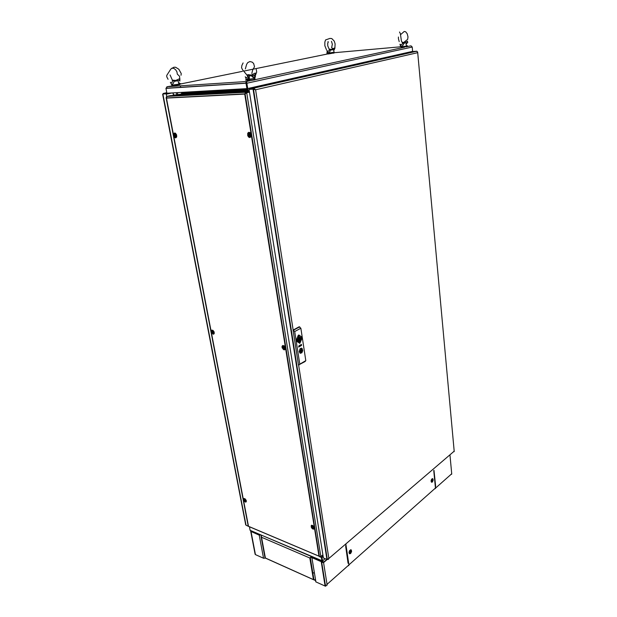 <?xml version="1.0" encoding="UTF-8"?>
<svg xmlns="http://www.w3.org/2000/svg" width="617" height="617" viewBox="0 0 617 617"><rect width="100%" height="100%" fill="white"/><g stroke="black" fill="none" stroke-linecap="round" stroke-linejoin="round"><path stroke-width="0.93" d="M247.803 88.501L248.181 90.884M247.911 89.195L182.03 92.928L181.514 93.992L248.088 90.306M177.573 95.273L181.514 93.992M181.73 93.9L181.375 92.388M177.48 92.612L177.873 94.725L176.709 94.895L176.292 92.673M173.115 92.859L173.516 94.987M311.57 556.565L311.809 557.629L321.287 561.686L322.074 561.408M321.989 561.786L322.089 562.403L322.19 561.925L323.3 561.84L322.745 561.154M322.089 562.403L322.976 562.503L322.722 561.794M323.107 562.149L323.47 561.91L327.149 585.047L326.609 585.117M326.794 585.294L325.876 585.317L325.884 586.15L325.182 586.042L315.773 581.792L315.673 580.543M433.736 470.555L435.417 488.078L348.921 564.84L345.844 543.916L345.798 546.084M345.636 546.361L348.081 563.244L348.613 562.766L348.937 564.956L348.752 565.673L348.05 565.743M326.177 585.163L326.732 585.194M251.428 530.952L322.305 560.845M322.753 561.779L322.298 561.408M451.59 474.288L451.698 473.756L450.788 474.566M451.69 473.655L451.729 474.118M434.422 488.972L435.409 488.548L435.633 485.702L435.201 485.903M311.323 556.534L309.834 557.976L310.929 557.236M315.557 579.887L313.405 579.571L309.834 557.976L311.508 557.367M311.4 557.051L310.32 557.575M261.138 535.818L261.515 537.237L261.192 535.124M265.518 558.115L265.009 557.768L261.06 536.589M309.834 557.976L261.515 537.237L265.387 557.976L315.434 580.551M265.341 558.092L263.667 558.3L255.423 554.583L254.883 553.14M250.834 531.962L250.695 531.283L259.333 535.17L260.999 534.97M350.417 549.863L349.114 551.868L349.654 553.727L350.764 553.218L351.513 551.629L351.374 550.133L350.417 549.863M431.962 478.915L431.129 480.82L431.761 482.216L432.579 481.646L433.111 480.08L432.802 478.831L431.962 478.915M250.14 530.404L249.469 527.003M321.935 561.061L322.753 561.192L321.727 557.213L322.629 560.884L325.174 558.717M299.191 346.731L298.667 347.062L298.898 345.821L299.407 345.566L299.114 346.823M253.595 89.342L255.623 89.797L253.849 88.27L253.564 89.002L249.546 89.226L249.43 88.486L253.448 88.254L416.845 51.226L417.686 52.684L417.616 51.944M254.983 89.658L253.564 89.002M454.143 450.934L454.158 451.629L453.626 451.636M327.473 559.403L328.29 559.48L328.83 558.478L326.956 559.472L323.408 557.969L249.021 89.372L253.548 89.033L254.597 89.573M263.459 155.461L263.922 155.661M319.328 510.953L319.729 511.138M246.63 81.83L246.893 83.218L246.445 81.629L245.882 82.516L246.931 88.632L166.875 93.213L165.95 88.393L167.338 86.696L166.644 87.005M246.476 82.254L247.324 88.547L246.931 88.632M411.038 45.92L412.233 47.008L412.642 51.35L247.733 88.516L246.515 83.241M249.237 79.392L253.194 78.961L249.237 79.392M253.98 79.554L254.898 79.801L251.227 80.503L246.985 80.896L248.011 80.411M247.008 79.701L255.16 78.691L247.016 79.979M245.219 76.77L245.728 77.611L246.808 77.557L247.934 76.392L247.772 74.626L251.242 75.012L255.253 73.061L255.315 75.621L253.132 75.467M247.972 75.282L246.854 75.212M252.399 78.961L248.728 79.593L252.399 78.961M251.374 75.768L252.816 77.241L254.713 77.711L255.399 76.878L255.091 74.95M254.69 78.467L246.893 79.585L245.481 80.04L247.024 80.117M255.253 73.061L255.13 74.919L249.523 75.852L248.929 77.919L247.502 79.231L246.198 79.092L245.597 77.518M250.394 75.914L255.13 74.919M246.715 80.133L246.684 79.338L248.289 78.205L248.412 76.824L242.574 69.806L241.579 67.754L241.841 65.51L243.129 62.895M247.772 74.626L249.523 75.852M179.855 84.575L167.338 86.696L246.252 81.552L250.888 80.549M178.837 83.719L179.709 83.781M406.981 46.56L401.22 47.316M406.402 45.828L407.559 45.812L406.935 46.044M333.836 53L328.252 53.957L327.828 53.934L328.229 53.317M170.346 82.323L171.086 82.917L172.259 82.254L172.351 80.102L175.799 80.449L179.825 78.621L179.848 81.136M178.568 82.771L179.362 82.902M179.825 78.621L179.57 80.333L174.04 81.22L173.554 83.079L172.328 84.298L171.264 84.228L170.755 82.871M171.912 85.123L178.953 84.128L180.727 83.634L179.57 83.565M174.835 81.282L179.562 80.333M170.755 82.67L171.218 84.043L172.359 84.282L172.428 85.077M172.351 80.102L174.04 81.22M406.665 43.63L405.994 43.583M403.001 42.82L402.4 42.951M400.695 44.532L400.664 46.568L399.608 46.907L406.472 46.206L405.917 43.128L407.729 42.704L405.917 43.128M404.513 43.352L403.803 43.29L403.233 45.01L401.675 46.19L400.441 45.835L399.963 44.177M400.973 44.84L402.415 43.977L402.508 42.264L404.683 42.72L407.536 41.208L407.69 42.673M399.5 32.038L400.348 33.611L401.428 41.123L402.654 43.259L402.947 42.774L403.803 43.29M407.536 41.208L407.575 42.596M402.508 42.264L402.947 42.774M326.848 50.293L327.226 51.265L328.175 51.358L329.231 50.347L329.131 49.044L331.514 49.429L334.306 48.018L334.345 49.776L333.627 50.262M327.257 50.833L326.917 53.355L334.098 52.19M334.306 48.018L334.337 49.399L330.403 50L329.91 51.597L328.753 52.615L327.635 52.522L327.095 51.103M331.059 50.054L334.298 49.445L334.213 48.303M332.308 44.285L331.645 47.771L333.157 48.758L334.175 48.419M329.131 49.044L330.403 50M162.68 94.509L162.873 94.046L169.621 93.059M248.265 526.216L245.99 525.252L245.605 524.427M245.99 525.252L162.873 94.046L166.251 93.776L163.243 93.969M248.89 526.532L248.258 526.17M166.274 97.177L166.451 98.088L166.575 96.507L170.354 95.666L249.337 91.393M322.236 560.753L321.673 557.228L318.997 556.148L319.753 556.842L320.555 556.58M245.165 92.92L246.337 92.758L246.245 92.203L245.497 92.558L244.725 94.062L246.36 92.781L249.445 92.072M245.566 93.545L246.399 93.028M245.859 92.936L245.18 93.769M245.959 500.742L245.674 501.66L244.594 501.266L243.962 499.076L245.188 499.369L245.959 500.742M314.007 527.712L313.598 528.676L312.634 528.43L311.624 527.095L311.624 526.016L312.888 526.008L314.007 527.712M213.875 332.393L213.644 333.535L212.61 333.473L211.716 332.162L211.808 330.835L212.95 330.843L213.875 332.393M176.339 135.408L176.061 136.966L174.919 136.997L174.094 135.725L174.148 134.082L175.205 133.688L176.339 135.408M285.077 347.965L284.792 349.153L283.527 349.099L282.563 347.764L282.632 346.361L283.967 346.23L285.077 347.965M250.795 134.938L250.463 136.558L249.206 136.766L248.15 135.339L248.204 133.611L249.63 133.11L250.795 134.938M299.746 335.933L297.81 336.99L298.582 335.293L299.746 335.933M300.911 336.774L301.991 337.63L301.343 339.419L300.911 336.774L301.343 339.419M300.533 341.324L298.636 342.373L300.572 341.324L299.623 343.06M299.569 343.345L302.114 338.077L299.839 343.307L296.399 341.224L296.229 340.337L298.273 335.332L298.937 335.016L302.191 337.561L302.114 338.077L301.968 337.129L298.798 334.962M299.245 351.759L300.278 353.294L301.844 352.777L302.739 350.703L302.099 348.489L301.25 348.181L300.055 348.844L299.245 351.759M301.443 344.379L301.52 345.404L300.857 345.79L301.42 344.386L301.435 345.505M300.703 345.882L300.772 344.965L300.232 345.273L299.939 346.345L300.178 345.08L300.448 345.42L300.919 344.679L300.633 345.975M299.785 346.392L299.345 346.677L299.584 345.42L299.715 346.492M298.69 341.525L300.217 340.707L300.795 338.486L301.289 338.239L301.165 339.751L299.291 342.173L297.911 341.895L297.911 340.939L297.587 341.556L298.543 342.211M298.636 342.373L299.569 343.029L298.651 342.412M298.736 335.255L297.795 336.99M299.607 337.129L298.466 337.584L297.795 339.072L299.16 337.152L300.093 337.383L300.572 338.409L297.402 340.137L300.016 338.417L299.453 337.854M297.818 339.08L298.296 339.311L299.145 337.885L300.016 338.417M300.194 339.134L299.33 340.569L298.35 340.152L300.194 339.134L298.327 340.144L298.883 340.615M297.008 341.286L296.746 339.605L296.615 340.777L297.44 341.579L296.978 341.286M300.795 338.486L299.8 341.201L298.751 341.533L297.911 340.939M299.091 346.816L298.705 347.055M299.407 345.582L298.906 346.284M300.772 344.965L300.379 345.589M300.232 345.273L299.978 346.345M300.911 344.679L300.68 345.875M301.404 345.219L300.895 345.821M300.41 350.88L300.865 351.058L300.911 350.317L300.41 350.88M299.623 351.328L300.703 352.939L301.351 352.569L301.798 350.132L300.718 348.474L300.07 348.844L299.623 351.328M300.101 353.209L301.636 352.585L302.392 350.88L302.237 349.106L301.204 348.181M350.572 553.542L351.621 551.49L350.934 549.647L349.507 550.657L348.96 552.493L349.438 553.773L350.572 553.542M432.286 482.093L433.18 479.926L432.424 478.576L431.507 479.378L431.052 480.99L431.399 482.193L432.286 482.093M282.463 347.61L282.308 346.708M284.136 349.916L285.386 349.376L285.424 347.564L284.221 345.828L282.686 345.497L282.031 346.361L282.139 347.803L284.136 349.916M249.854 137.614L251.15 136.604L251.15 134.336L249.846 132.532L248.589 132.339L247.702 133.287L247.71 135.547L248.605 137.036L249.854 137.614M175.644 137.861L176.701 136.935L176.609 134.861L175.436 133.195L174.372 133.025L173.662 133.897L173.608 135.424L174.565 137.336L175.644 137.861M313.074 529.124L314.269 528.931L314.338 527.45L312.842 525.514L311.477 525.322L311.199 526.995L313.074 529.124M213.158 334.229L214.192 333.704L214.153 332.008L213.058 330.411L211.747 330.126L211.376 332.285L213.158 334.229M245.234 502.107L246.237 501.883L246.229 500.48L245.211 498.952L243.946 498.451L243.553 500.156L245.234 502.107M322.228 562.041L322.097 562.426M253.479 88.254L253.741 88.995M251.844 73.415L252.708 69.767L254.52 66.829L253.633 63.52L252.276 62.155L249.9 61.515L247.695 62.641L246.615 64.291L245.311 68.973M256.256 69.397L256.641 72.089L254.991 76.639L253.24 77.032L251.713 75.714M177.334 74.109L179.524 76.284L179.763 78.768M168.071 79.284L166.713 76.724L166.729 75.436L170.855 69.042L173.878 67.23L175.614 67.276L178.83 69.227L181.267 73.546L181.012 75.235M177.334 74.094L176.894 71.834L175.621 69.752L173.847 68.441L171.888 68.078M172.398 80.156L170.045 74.927M403.788 42.365L407.66 39.357L407.953 36.873L407.22 33.758L405.647 31.783L404.22 31.506L400.502 34.737M399.16 41.632L398.412 38.647M398.405 38.509L398.459 37.028M406.765 43.622L406.017 43.691M326.432 49.615L324.881 45.712M324.866 45.635L324.874 42.095L325.575 39.928L329.925 38.439L331.815 38.524L334.252 41.077L335.085 43.907L334.869 48.419L333.72 50.193M332.301 44.2L331.452 41.316M329.2 49.129L327.766 45.974L327.681 43.522L328.306 41.817L327.851 41.84M250.864 135.64L250.61 137.028L249.461 137.383L248.281 136.396L248.034 134.761M174.38 136.365L174.943 137.429L175.984 137.622L176.601 136.719L176.462 135.37M311.531 526.733L311.261 525.815L311.986 525.298L313.829 526.71M213.991 332.332L212.61 330.581M246.09 500.472L244.702 498.667L243.892 498.605L243.815 499.369M282.594 347.834L282.501 346.16L283.65 345.998M254.998 98.998L254.597 99.09M178.251 94.694L249.276 90.992M246.877 91.524L246.815 91.131M248.196 90.992L249.268 90.93M253.263 90.599L253.695 90.498M253.271 90.66L253.703 90.56M322.637 556.449L322.128 555.454M182.03 92.928L181.922 92.357M182.632 93.931L182.478 93.098M173.331 94.972L177.179 94.925L182.323 93.823M173.531 95.064L176.709 94.895M177.873 94.725L181.653 93.915M246.723 81.992L246.337 82.076M348.027 562.573L348.613 562.766M322.105 561.393L322.19 561.925M325.884 586.15L325.915 585.278M435.602 485.726L433.975 470.347M345.674 546.323L348.065 562.542M312.202 572.268L313.914 573.023M250.695 531.283L251.358 531.09M351.042 551.22L350.456 551.49L350.51 550.611L349.6 551.899L349.584 552.3L350.171 552.03L350.117 552.909L351.042 551.22M349.986 551.953L351.027 551.629M349.993 551.721L350.441 551.899M349.6 551.907L350.171 552.03M432.664 479.802L432.208 480.196L431.923 479.671L431.568 481.113L432.031 480.712L432.101 481.422L432.664 479.802M250.101 530.319L321.943 560.992L321.38 557.467L319.992 556.881M323.169 556.426L322.066 557.359M323.107 556.048L321.727 557.213M416.845 51.226L413.02 51.55L249.43 88.486M326.956 559.472L253.039 89.149L249.021 89.372M326.331 555.508L326.655 555.231M246.345 82.115L246.252 81.552M165.95 88.393L246.476 83.249M412.233 47.008L246.893 83.218L247.733 88.516M296.661 366.714L297.024 366.506M166.829 96.915L166.15 93.267L166.86 93.121M166.775 92.681L163.173 93.437L166.15 93.267M322.907 554.799L320.871 556.519L246.738 92.758L249.461 92.134M166.706 96.445L246.245 92.203L249.353 91.486M246.337 92.758L249.445 92.041M312.241 528.584L312.14 527.975M311.793 525.838L311.701 525.237M283.257 349.461L283.157 348.852M311.693 527.959L311.292 525.483M282.478 347.641L282.316 346.638M244.378 500.009L244.903 500.881L245.396 500.634L244.872 499.755L244.378 500.009M312.187 526.872L312.757 527.813L313.351 527.574L312.773 526.633L312.187 526.872M212.233 331.892L212.996 332.864L213.243 332.116L212.726 331.468L212.233 331.892M213.243 332.131L212.888 332.308M213.066 332.077L212.688 332.262M212.287 332.177L212.826 331.977M174.619 135.254L175.444 136.234L175.675 135.246L175.128 134.591L174.619 135.254M175.714 135.47L175.313 135.578M175.143 135.223L175.614 135.501M175.606 135.447L175.105 135.578M175.189 135.455L174.688 135.578M283.157 347.402L284.013 348.458L284.344 347.664L283.774 346.955L283.157 347.402M284.29 347.649L283.92 347.857M284.059 347.595L283.681 347.803M283.581 347.494L283.211 347.703M248.774 134.768L249.692 135.84L250.016 134.761L249.152 134.051L249.268 134.768L248.774 134.768M250.055 134.992L249.577 135.123M249.299 134.761L249.846 135.046M249.831 134.984L249.33 135.123M249.337 134.984L248.828 135.123M305.785 360.637L300.841 328.259L294.679 331.584L299.754 364.161L305.785 360.637L305.006 361.601L298.497 365.009L293.036 330.064L299.199 326.763L300.841 328.259M294.679 331.584L293.036 330.064M298.975 365.125L299.754 364.161M293.522 330.164L299.685 326.856M301.289 338.239L300.818 338.494M298.266 339.311L297.795 339.072M299.993 338.417L297.641 339.712M297.664 339.72L297.425 340.144M297.417 341.579L297.672 340.507M297.024 338.918L296.723 339.605L297.001 338.91L297.918 339.358L297.124 340.306L298.065 340.306M298.859 346.399L298.79 346.901M300.24 345.057L300.448 345.42M301.351 344.625L301.15 345.258M299.646 345.404L299.469 346.523M300.124 352.214L300.602 352.322M300.618 352.407L301.351 352.569M300.086 348.937L300.818 349.099M299.692 351.605L301.258 351.952M296.253 364.115L296.669 364.207M293.437 346.206L293.854 346.299M320.478 518.234L320.871 518.388M312.958 528.615L313.043 529.108M180.434 87.313L180.349 86.85M323.393 575.345L323.763 575.021M327.157 559.526L323.578 562.588M327.049 584.392L348.937 564.956M311.917 557.675L315.889 581.854M321.195 561.647L325.097 586.003M434.445 478.53L434.838 478.183M435.432 488.194L451.698 473.756L449.924 454.814M263.567 558.254L259.233 535.132M255.461 554.598L251.073 531.638M298.62 365.04L328.83 558.478L454.166 451.181L417.686 52.684L255.623 89.797L293.144 330.01M254.027 79.871L404.605 47.208M406.996 46.691L410.637 45.905M399.577 46.884L333.805 52.723M327.835 53.941L243.638 71.125M242.489 71.356L179.778 84.151M166.305 94.17L172.243 92.912M318.997 556.141L244.725 94.062L166.451 98.088L248.52 526.309L318.997 556.141M244.193 501.289L244.047 500.534M182.054 93.09L247.941 89.372M180.634 86.766L180.735 87.298M181.676 92.373L181.915 93.684M172.93 92.866L173.346 95.057M325.537 586.127L321.642 561.771M323.524 562.257L326.84 559.418M435.486 485.81L433.928 470.486M310.382 557.922L314.007 579.887M265.356 558.038L313.475 579.687M250.71 531.33L255.099 554.282M327.318 559.442L253.51 89.318M246.021 83.156L165.965 88.231M249.507 80.727L249.361 79.801M249.26 77.218L249.484 79.099M171.95 85.786L171.788 84.938M179.863 84.622L179.74 83.951M406.41 46.923L406.341 46.221M333.859 53.201L333.782 52.561M177.989 80.75L178.953 84.128M333.481 49.653L334.167 52.484M162.649 94.308L245.682 524.859M248.281 526.27L166.112 97.81M319.043 556.233L248.512 526.37M245.072 93.838L319.344 556.364M166.389 97.941L244.756 93.892M299.6 350.896L300.502 351.096M300.093 349.014L301.42 349.299M299.785 350.07L300.687 350.271"/></g></svg>
